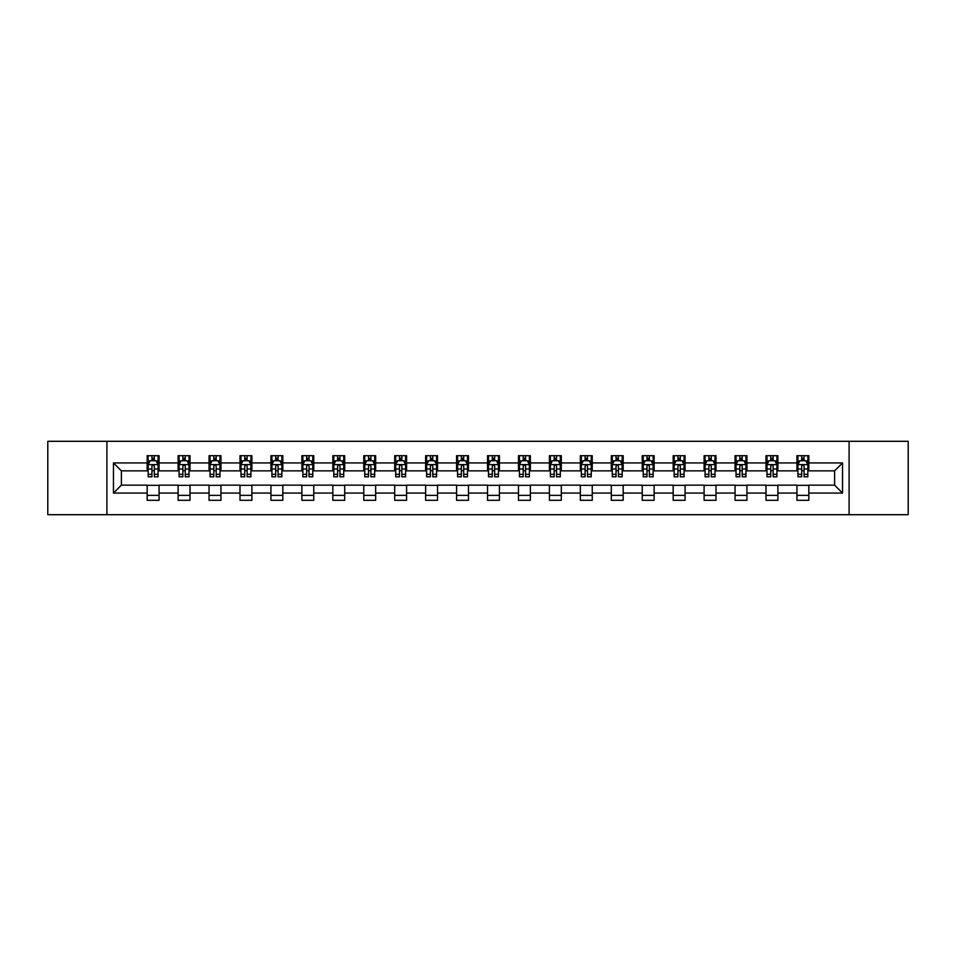 <?xml version="1.0" encoding="UTF-8"?>
<svg xmlns="http://www.w3.org/2000/svg" width="956" height="956" viewBox="0 0 956 956"><rect width="100%" height="100%" fill="white"/><g stroke="black" fill="none" stroke-linecap="round" stroke-linejoin="round"><path stroke-width="1.43" d="M849.095 514.698L908.2 514.698L908.2 441.302L849.095 441.302L849.095 514.698L106.905 514.698L106.905 441.302L47.8 441.302L47.8 514.698L106.905 514.698M849.095 441.302L106.905 441.302M808.836 462.931L808.836 455.689L796.934 455.689L796.934 462.931L777.885 462.931L777.885 455.689L765.995 455.689L765.995 462.931L746.947 462.931L746.947 455.689L735.045 455.689L735.045 462.931L716.008 462.931L716.008 455.689L704.106 455.689L704.106 462.931L685.07 462.931L685.07 455.689L673.167 455.689L673.167 462.931L654.131 462.931L654.131 455.689L642.229 455.689L642.229 462.931L623.181 462.931L623.181 455.689L611.29 455.689L611.29 462.931L592.242 462.931L592.242 455.689L580.34 455.689L580.34 462.931L561.303 462.931L561.303 455.689L549.401 455.689L549.401 462.931L530.365 462.931L530.365 455.689L518.463 455.689L518.463 462.931L499.426 462.931L499.426 455.689L487.524 455.689L487.524 462.931L468.476 462.931L468.476 455.689L456.574 455.689L456.574 462.931L437.537 462.931L437.537 455.689L425.635 455.689L425.635 462.931L406.599 462.931L406.599 455.689L394.697 455.689L394.697 462.931L375.66 462.931L375.66 455.689L363.758 455.689L363.758 462.931L344.71 462.931L344.71 455.689L332.819 455.689L332.819 462.931L313.771 462.931L313.771 455.689L301.869 455.689L301.869 462.931L282.833 462.931L282.833 455.689L270.93 455.689L270.93 462.931L251.894 462.931L251.894 455.689L239.992 455.689L239.992 462.931L220.956 462.931L220.956 455.689L209.053 455.689L209.053 462.931L190.005 462.931L190.005 455.689L178.115 455.689L178.115 462.931L159.066 462.931L159.066 455.689L147.164 455.689L147.164 462.931L113.453 462.931L113.453 493.069L121.388 485.146L147.164 485.146L147.164 500.311L159.066 500.311L159.066 485.146L178.115 485.146L178.115 500.311L190.005 500.311L190.005 485.146L209.053 485.146L209.053 500.311L220.956 500.311L220.956 485.146L239.992 485.146L239.992 500.311L251.894 500.311L251.894 485.146L270.93 485.146L270.93 500.311L282.833 500.311L282.833 485.146L301.869 485.146L301.869 500.311L313.771 500.311L313.771 485.146L332.819 485.146L332.819 500.311L344.71 500.311L344.71 485.146L363.758 485.146L363.758 500.311L375.66 500.311L375.66 485.146L394.697 485.146L394.697 500.311L406.599 500.311L406.599 485.146L425.635 485.146L425.635 500.311L437.537 500.311L437.537 485.146L456.574 485.146L456.574 500.311L468.476 500.311L468.476 485.146L487.524 485.146L487.524 500.311L499.426 500.311L499.426 485.146L518.463 485.146L518.463 500.311L530.365 500.311L530.365 485.146L549.401 485.146L549.401 500.311L561.303 500.311L561.303 485.146L580.34 485.146L580.34 500.311L592.242 500.311L592.242 485.146L611.29 485.146L611.29 500.311L623.181 500.311L623.181 485.146L642.229 485.146L642.229 500.311L654.131 500.311L654.131 485.146L673.167 485.146L673.167 500.311L685.07 500.311L685.07 485.146L704.106 485.146L704.106 500.311L716.008 500.311L716.008 485.146L735.045 485.146L735.045 500.311L746.947 500.311L746.947 485.146L765.995 485.146L765.995 500.311L777.885 500.311L777.885 485.146L796.934 485.146L796.934 500.311L808.836 500.311L808.836 485.146L834.612 485.146L834.612 470.854L808.836 470.854L808.836 462.931L842.547 462.931L842.547 493.069L808.836 493.069M796.934 493.069L777.885 493.069M765.995 493.069L746.947 493.069M735.045 493.069L716.008 493.069M704.106 493.069L685.07 493.069M673.167 493.069L654.131 493.069M642.229 493.069L623.181 493.069M611.29 493.069L592.242 493.069M580.34 493.069L561.303 493.069M549.401 493.069L530.365 493.069M518.463 493.069L499.426 493.069M487.524 493.069L468.476 493.069M456.574 493.069L437.537 493.069M425.635 493.069L406.599 493.069M394.697 493.069L375.66 493.069M363.758 493.069L344.71 493.069M332.819 493.069L313.771 493.069M301.869 493.069L282.833 493.069M270.93 493.069L251.894 493.069M239.992 493.069L220.956 493.069M209.053 493.069L190.005 493.069M178.115 493.069L159.066 493.069M147.164 493.069L113.453 493.069M796.934 462.931L796.934 470.854L777.885 470.854L777.885 462.931M765.995 462.931L765.995 470.854L746.947 470.854L746.947 462.931M735.045 462.931L735.045 470.854L716.008 470.854L716.008 462.931M704.106 462.931L704.106 470.854L685.07 470.854L685.07 462.931M673.167 462.931L673.167 470.854L654.131 470.854L654.131 462.931M642.229 462.931L642.229 470.854L623.181 470.854L623.181 462.931M611.29 462.931L611.29 470.854L592.242 470.854L592.242 462.931M580.34 462.931L580.34 470.854L561.303 470.854L561.303 462.931M549.401 462.931L549.401 470.854L530.365 470.854L530.365 462.931M518.463 462.931L518.463 470.854L499.426 470.854L499.426 462.931M487.524 462.931L487.524 470.854L468.476 470.854L468.476 462.931M456.574 462.931L456.574 470.854L437.537 470.854L437.537 462.931M425.635 462.931L425.635 470.854L406.599 470.854L406.599 462.931M394.697 462.931L394.697 470.854L375.66 470.854L375.66 462.931M363.758 462.931L363.758 470.854L344.71 470.854L344.71 462.931M332.819 462.931L332.819 470.854L313.771 470.854L313.771 462.931M301.869 462.931L301.869 470.854L282.833 470.854L282.833 462.931M270.93 462.931L270.93 470.854L251.894 470.854L251.894 462.931M239.992 462.931L239.992 470.854L220.956 470.854L220.956 462.931M209.053 462.931L209.053 470.854L190.005 470.854L190.005 462.931M178.115 462.931L178.115 470.854L159.066 470.854L159.066 462.931M147.164 462.931L147.164 470.854L121.388 470.854L113.453 462.931M121.388 470.854L121.388 485.146M842.547 493.069L834.612 485.146M834.612 470.854L842.547 462.931M147.164 460.649L148.156 460.649M151.932 460.649L154.31 460.649M158.075 460.649L159.066 460.649M147.164 470.663L148.156 470.663M151.932 470.663L154.31 470.663M158.075 470.663L159.066 470.663M147.164 485.337L159.066 485.337M147.164 495.351L159.066 495.351M178.115 485.337L190.005 485.337M178.115 495.351L190.005 495.351M178.115 460.649L179.107 460.649M182.871 460.649L185.249 460.649M189.013 460.649L190.005 460.649M178.115 470.663L179.107 470.663M182.871 470.663L185.249 470.663M189.013 470.663L190.005 470.663M209.053 485.337L220.956 485.337M209.053 495.351L220.956 495.351M209.053 460.649L210.045 460.649M213.809 460.649L216.187 460.649M219.964 460.649L220.956 460.649M209.053 470.663L210.045 470.663M213.809 470.663L216.187 470.663M219.964 470.663L220.956 470.663M239.992 485.337L251.894 485.337M239.992 495.351L251.894 495.351M239.992 460.649L240.984 460.649M244.748 460.649L247.126 460.649M250.902 460.649L251.894 460.649M239.992 470.663L240.984 470.663M244.748 470.663L247.126 470.663M250.902 470.663L251.894 470.663M270.93 485.337L282.833 485.337M270.93 495.351L282.833 495.351M270.93 460.649L271.922 460.649M275.698 460.649L278.077 460.649M281.841 460.649L282.833 460.649M270.93 470.663L271.922 470.663M275.698 470.663L278.077 470.663M281.841 470.663L282.833 470.663M301.869 485.337L313.771 485.337M301.869 495.351L313.771 495.351M301.869 460.649L302.861 460.649M306.637 460.649L309.015 460.649M312.779 460.649L313.771 460.649M301.869 470.663L302.861 470.663M306.637 470.663L309.015 470.663M312.779 470.663L313.771 470.663M332.819 485.337L344.71 485.337M332.819 495.351L344.71 495.351M332.819 460.649L333.811 460.649M337.576 460.649L339.954 460.649M343.718 460.649L344.71 460.649M332.819 470.663L333.811 470.663M337.576 470.663L339.954 470.663M343.718 470.663L344.71 470.663M363.758 485.337L375.66 485.337M363.758 495.351L375.66 495.351M363.758 460.649L364.75 460.649M368.514 460.649L370.892 460.649M374.668 460.649L375.66 460.649M363.758 470.663L364.75 470.663M368.514 470.663L370.892 470.663M374.668 470.663L375.66 470.663M394.697 485.337L406.599 485.337M394.697 495.351L406.599 495.351M394.697 460.649L395.688 460.649M399.453 460.649L401.843 460.649M405.607 460.649L406.599 460.649M394.697 470.663L395.688 470.663M399.453 470.663L401.843 470.663M405.607 470.663L406.599 470.663M425.635 485.337L437.537 485.337M425.635 495.351L437.537 495.351M425.635 460.649L426.627 460.649M430.403 460.649L432.781 460.649M436.545 460.649L437.537 460.649M425.635 470.663L426.627 470.663M430.403 470.663L432.781 470.663M436.545 470.663L437.537 470.663M456.574 485.337L468.476 485.337M456.574 495.351L468.476 495.351M456.574 460.649L457.565 460.649M461.342 460.649L463.72 460.649M467.484 460.649L468.476 460.649M456.574 470.663L457.565 470.663M461.342 470.663L463.72 470.663M467.484 470.663L468.476 470.663M487.524 485.337L499.426 485.337M487.524 495.351L499.426 495.351M487.524 460.649L488.516 460.649M492.28 460.649L494.658 460.649M498.435 460.649L499.426 460.649M487.524 470.663L488.516 470.663M492.28 470.663L494.658 470.663M498.435 470.663L499.426 470.663M518.463 485.337L530.365 485.337M518.463 495.351L530.365 495.351M518.463 460.649L519.455 460.649M523.219 460.649L525.597 460.649M529.373 460.649L530.365 460.649M518.463 470.663L519.455 470.663M523.219 470.663L525.597 470.663M529.373 470.663L530.365 470.663M549.401 485.337L561.303 485.337M549.401 495.351L561.303 495.351M549.401 460.649L550.393 460.649M554.157 460.649L556.547 460.649M560.312 460.649L561.303 460.649M549.401 470.663L550.393 470.663M554.157 470.663L556.547 470.663M560.312 470.663L561.303 470.663M580.34 485.337L592.242 485.337M580.34 495.351L592.242 495.351M580.34 460.649L581.332 460.649M585.108 460.649L587.486 460.649M591.25 460.649L592.242 460.649M580.34 470.663L581.332 470.663M585.108 470.663L587.486 470.663M591.25 470.663L592.242 470.663M611.29 485.337L623.181 485.337M611.29 495.351L623.181 495.351M611.29 460.649L612.282 460.649M616.046 460.649L618.424 460.649M622.189 460.649L623.181 460.649M611.29 470.663L612.282 470.663M616.046 470.663L618.424 470.663M622.189 470.663L623.181 470.663M642.229 485.337L654.131 485.337M642.229 495.351L654.131 495.351M642.229 460.649L643.221 460.649M646.985 460.649L649.363 460.649M653.139 460.649L654.131 460.649M642.229 470.663L643.221 470.663M646.985 470.663L649.363 470.663M653.139 470.663L654.131 470.663M673.167 485.337L685.07 485.337M673.167 495.351L685.07 495.351M673.167 460.649L674.159 460.649M677.923 460.649L680.302 460.649M684.078 460.649L685.07 460.649M673.167 470.663L674.159 470.663M677.923 470.663L680.302 470.663M684.078 470.663L685.07 470.663M704.106 485.337L716.008 485.337M704.106 495.351L716.008 495.351M704.106 460.649L705.098 460.649M708.874 460.649L711.252 460.649M715.016 460.649L716.008 460.649M704.106 470.663L705.098 470.663M708.874 470.663L711.252 470.663M715.016 470.663L716.008 470.663M735.045 485.337L746.947 485.337M735.045 495.351L746.947 495.351M735.045 460.649L736.036 460.649M739.813 460.649L742.191 460.649M745.955 460.649L746.947 460.649M735.045 470.663L736.036 470.663M739.813 470.663L742.191 470.663M745.955 470.663L746.947 470.663M765.995 485.337L777.885 485.337M765.995 495.351L777.885 495.351M765.995 460.649L766.987 460.649M770.751 460.649L773.129 460.649M776.893 460.649L777.885 460.649M765.995 470.663L766.987 470.663M770.751 470.663L773.129 470.663M776.893 470.663L777.885 470.663M796.934 485.337L808.836 485.337M796.934 495.351L808.836 495.351M796.934 460.649L797.925 460.649M801.69 460.649L804.068 460.649M807.844 460.649L808.836 460.649M796.934 470.663L797.925 470.663M801.69 470.663L804.068 470.663M807.844 470.663L808.836 470.663M154.31 458.271L151.932 458.271M158.075 474.319L154.31 474.319L154.31 476.805L158.075 476.805L158.075 464.712L156.091 460.744L150.14 460.744L148.156 464.712L148.156 476.805L151.932 476.805L151.932 474.319L148.156 474.319M148.156 464.712L148.156 455.689M158.075 464.712L158.075 455.689M151.932 460.744L151.932 455.689M154.31 455.689L154.31 460.744M154.31 474.319L154.31 466.193C153.522 464.676 152.721 464.676 151.932 466.193L151.932 474.319M185.249 458.271L182.871 458.271M189.013 474.319L185.249 474.319L185.249 476.805L189.013 476.805L189.013 464.712L187.029 460.744L181.09 460.744L179.107 464.712L179.107 476.805L182.871 476.805L182.871 474.319L179.107 474.319M179.107 464.712L179.107 455.689M189.013 464.712L189.013 455.689M182.871 460.744L182.871 455.689M185.249 455.689L185.249 460.744M185.249 474.319L185.249 466.193C184.46 464.676 183.66 464.676 182.871 466.193L182.871 474.319M216.187 458.271L213.809 458.271M219.964 474.319L216.187 474.319L216.187 476.805L219.964 476.805L219.964 464.712L217.98 460.744L212.029 460.744L210.045 464.712L210.045 476.805L213.809 476.805L213.809 474.319L210.045 474.319M210.045 464.712L210.045 455.689M219.964 464.712L219.964 455.689M213.809 460.744L213.809 455.689M216.187 455.689L216.187 460.744M216.187 474.319L216.187 466.193C215.399 464.676 214.61 464.676 213.809 466.193L213.809 474.319M247.126 458.271L244.748 458.271M250.902 474.319L247.126 474.319L247.126 476.805L250.902 476.805L250.902 464.712L248.919 460.744L242.967 460.744L240.984 464.712L240.984 476.805L244.748 476.805L244.748 474.319L240.984 474.319M240.984 464.712L240.984 455.689M250.902 464.712L250.902 455.689M244.748 460.744L244.748 455.689M247.126 455.689L247.126 460.744M247.126 474.319L247.126 466.193C246.337 464.676 245.549 464.676 244.748 466.193L244.748 474.319M278.077 458.271L275.698 458.271M281.841 474.319L278.077 474.319L278.077 476.805L281.841 476.805L281.841 464.712L279.857 460.744L273.906 460.744L271.922 464.712L271.922 476.805L275.698 476.805L275.698 474.319L271.922 474.319M271.922 464.712L271.922 455.689M281.841 464.712L281.841 455.689M275.698 460.744L275.698 455.689M278.077 455.689L278.077 460.744M278.077 474.319L278.077 466.193C277.276 464.676 276.487 464.676 275.698 466.193L275.698 474.319M309.015 458.271L306.637 458.271M312.779 474.319L309.015 474.319L309.015 476.805L312.779 476.805L312.779 464.712L310.796 460.744L304.844 460.744L302.861 464.712L302.861 476.805L306.637 476.805L306.637 474.319L302.861 474.319M302.861 464.712L302.861 455.689M312.779 464.712L312.779 455.689M306.637 460.744L306.637 455.689M309.015 455.689L309.015 460.744M309.015 474.319L309.015 466.193C308.226 464.676 307.426 464.676 306.637 466.193L306.637 474.319M339.954 458.271L337.576 458.271M343.718 474.319L339.954 474.319L339.954 476.805L343.718 476.805L343.718 464.712L341.746 460.744L335.795 460.744L333.811 464.712L333.811 476.805L337.576 476.805L337.576 474.319L333.811 474.319M333.811 464.712L333.811 455.689M343.718 464.712L343.718 455.689M337.576 460.744L337.576 455.689M339.954 455.689L339.954 460.744M339.954 474.319L339.954 466.193C339.165 464.676 338.364 464.676 337.576 466.193L337.576 474.319M370.892 458.271L368.514 458.271M374.668 474.319L370.892 474.319L370.892 476.805L374.668 476.805L374.668 464.712L372.685 460.744L366.734 460.744L364.75 464.712L364.75 476.805L368.514 476.805L368.514 474.319L364.75 474.319M364.75 464.712L364.75 455.689M374.668 464.712L374.668 455.689M368.514 460.744L368.514 455.689M370.892 455.689L370.892 460.744M370.892 474.319L370.892 466.193C370.103 464.676 369.315 464.676 368.514 466.193L368.514 474.319M401.843 458.271L399.453 458.271M405.607 474.319L401.843 474.319L401.843 476.805L405.607 476.805L405.607 464.712L403.623 460.744L397.672 460.744L395.688 464.712L395.688 476.805L399.453 476.805L399.453 474.319L395.688 474.319M395.688 464.712L395.688 455.689M405.607 464.712L405.607 455.689M399.453 460.744L399.453 455.689M401.843 455.689L401.843 460.744M401.843 474.319L401.843 466.193C401.042 464.676 400.253 464.676 399.453 466.193L399.453 474.319M432.781 458.271L430.403 458.271M436.545 474.319L432.781 474.319L432.781 476.805L436.545 476.805L436.545 464.712L434.562 460.744L428.611 460.744L426.627 464.712L426.627 476.805L430.403 476.805L430.403 474.319L426.627 474.319M426.627 464.712L426.627 455.689M436.545 464.712L436.545 455.689M430.403 460.744L430.403 455.689M432.781 455.689L432.781 460.744M432.781 474.319L432.781 466.193C431.981 464.676 431.192 464.676 430.403 466.193L430.403 474.319M463.72 458.271L461.342 458.271M467.484 474.319L463.72 474.319L463.72 476.805L467.484 476.805L467.484 464.712L465.5 460.744L459.549 460.744L457.565 464.712L457.565 476.805L461.342 476.805L461.342 474.319L457.565 474.319M457.565 464.712L457.565 455.689M467.484 464.712L467.484 455.689M461.342 460.744L461.342 455.689M463.72 455.689L463.72 460.744M463.72 474.319L463.72 466.193C462.931 464.676 462.13 464.676 461.342 466.193L461.342 474.319M494.658 458.271L492.28 458.271M498.435 474.319L494.658 474.319L494.658 476.805L498.435 476.805L498.435 464.712L496.451 460.744L490.5 460.744L488.516 464.712L488.516 476.805L492.28 476.805L492.28 474.319L488.516 474.319M488.516 464.712L488.516 455.689M498.435 464.712L498.435 455.689M492.28 460.744L492.28 455.689M494.658 455.689L494.658 460.744M494.658 474.319L494.658 466.193C493.87 464.676 493.081 464.676 492.28 466.193L492.28 474.319M525.597 458.271L523.219 458.271M529.373 474.319L525.597 474.319L525.597 476.805L529.373 476.805L529.373 464.712L527.389 460.744L521.438 460.744L519.455 464.712L519.455 476.805L523.219 476.805L523.219 474.319L519.455 474.319M519.455 464.712L519.455 455.689M529.373 464.712L529.373 455.689M523.219 460.744L523.219 455.689M525.597 455.689L525.597 460.744M525.597 474.319L525.597 466.193C524.808 464.676 524.019 464.676 523.219 466.193L523.219 474.319M556.547 458.271L554.157 458.271M560.312 474.319L556.547 474.319L556.547 476.805L560.312 476.805L560.312 464.712L558.328 460.744L552.377 460.744L550.393 464.712L550.393 476.805L554.157 476.805L554.157 474.319L550.393 474.319M550.393 464.712L550.393 455.689M560.312 464.712L560.312 455.689M554.157 460.744L554.157 455.689M556.547 455.689L556.547 460.744M556.547 474.319L556.547 466.193C555.747 464.676 554.958 464.676 554.157 466.193L554.157 474.319M587.486 458.271L585.108 458.271M591.25 474.319L587.486 474.319L587.486 476.805L591.25 476.805L591.25 464.712L589.266 460.744L583.315 460.744L581.332 464.712L581.332 476.805L585.108 476.805L585.108 474.319L581.332 474.319M581.332 464.712L581.332 455.689M591.25 464.712L591.25 455.689M585.108 460.744L585.108 455.689M587.486 455.689L587.486 460.744M587.486 474.319L587.486 466.193C586.697 464.676 585.897 464.676 585.108 466.193L585.108 474.319M618.424 458.271L616.046 458.271M622.189 474.319L618.424 474.319L618.424 476.805L622.189 476.805L622.189 464.712L620.205 460.744L614.254 460.744L612.282 464.712L612.282 476.805L616.046 476.805L616.046 474.319L612.282 474.319M612.282 464.712L612.282 455.689M622.189 464.712L622.189 455.689M616.046 460.744L616.046 455.689M618.424 455.689L618.424 460.744M618.424 474.319L618.424 466.193C617.636 464.676 616.835 464.676 616.046 466.193L616.046 474.319M649.363 458.271L646.985 458.271M653.139 474.319L649.363 474.319L649.363 476.805L653.139 476.805L653.139 464.712L651.155 460.744L645.204 460.744L643.221 464.712L643.221 476.805L646.985 476.805L646.985 474.319L643.221 474.319M643.221 464.712L643.221 455.689M653.139 464.712L653.139 455.689M646.985 460.744L646.985 455.689M649.363 455.689L649.363 460.744M649.363 474.319L649.363 466.193C648.574 464.676 647.786 464.676 646.985 466.193L646.985 474.319M680.302 458.271L677.923 458.271M684.078 474.319L680.302 474.319L680.302 476.805L684.078 476.805L684.078 464.712L682.094 460.744L676.143 460.744L674.159 464.712L674.159 476.805L677.923 476.805L677.923 474.319L674.159 474.319M674.159 464.712L674.159 455.689M684.078 464.712L684.078 455.689M677.923 460.744L677.923 455.689M680.302 455.689L680.302 460.744M680.302 474.319L680.302 466.193C679.513 464.676 678.724 464.676 677.923 466.193L677.923 474.319M711.252 458.271L708.874 458.271M715.016 474.319L711.252 474.319L711.252 476.805L715.016 476.805L715.016 464.712L713.033 460.744L707.082 460.744L705.098 464.712L705.098 476.805L708.874 476.805L708.874 474.319L705.098 474.319M705.098 464.712L705.098 455.689M715.016 464.712L715.016 455.689M708.874 460.744L708.874 455.689M711.252 455.689L711.252 460.744M711.252 474.319L711.252 466.193C710.451 464.676 709.663 464.676 708.874 466.193L708.874 474.319M742.191 458.271L739.813 458.271M745.955 474.319L742.191 474.319L742.191 476.805L745.955 476.805L745.955 464.712L743.971 460.744L738.02 460.744L736.036 464.712L736.036 476.805L739.813 476.805L739.813 474.319L736.036 474.319M736.036 464.712L736.036 455.689M745.955 464.712L745.955 455.689M739.813 460.744L739.813 455.689M742.191 455.689L742.191 460.744M742.191 474.319L742.191 466.193C741.402 464.676 740.601 464.676 739.813 466.193L739.813 474.319M773.129 458.271L770.751 458.271M776.893 474.319L773.129 474.319L773.129 476.805L776.893 476.805L776.893 464.712L774.91 460.744L768.971 460.744L766.987 464.712L766.987 476.805L770.751 476.805L770.751 474.319L766.987 474.319M766.987 464.712L766.987 455.689M776.893 464.712L776.893 455.689M770.751 460.744L770.751 455.689M773.129 455.689L773.129 460.744M773.129 474.319L773.129 466.193C772.34 464.676 771.54 464.676 770.751 466.193L770.751 474.319M804.068 458.271L801.69 458.271M807.844 474.319L804.068 474.319L804.068 476.805L807.844 476.805L807.844 464.712L805.86 460.744L799.909 460.744L797.925 464.712L797.925 476.805L801.69 476.805L801.69 474.319L797.925 474.319M797.925 464.712L797.925 455.689M807.844 464.712L807.844 455.689M801.69 460.744L801.69 455.689M804.068 455.689L804.068 460.744M804.068 474.319L804.068 466.193C803.279 464.676 802.49 464.676 801.69 466.193L801.69 474.319M158.027 464.616L148.204 464.616M148.156 460.983L150.02 460.983M156.21 460.983L158.075 460.983M151.932 469.002L148.156 469.002M158.075 469.002L154.31 469.002M154.31 459.525L151.932 459.525M188.965 464.616L179.154 464.616M179.107 460.983L180.971 460.983M187.149 460.983L189.013 460.983M182.871 469.002L179.107 469.002M189.013 469.002L185.249 469.002M185.249 459.525L182.871 459.525M219.904 464.616L210.093 464.616M210.045 460.983L211.909 460.983M218.099 460.983L219.964 460.983M213.809 469.002L210.045 469.002M219.964 469.002L216.187 469.002M216.187 459.525L213.809 459.525M250.854 464.616L241.031 464.616M240.984 460.983L242.848 460.983M249.038 460.983L250.902 460.983M244.748 469.002L240.984 469.002M250.902 469.002L247.126 469.002M247.126 459.525L244.748 459.525M281.793 464.616L271.97 464.616M271.922 460.983L273.786 460.983M279.977 460.983L281.841 460.983M275.698 469.002L271.922 469.002M281.841 469.002L278.077 469.002M278.077 459.525L275.698 459.525M312.731 464.616L302.921 464.616M302.861 460.983L304.725 460.983M310.915 460.983L312.779 460.983M306.637 469.002L302.861 469.002M312.779 469.002L309.015 469.002M309.015 459.525L306.637 459.525M343.67 464.616L333.859 464.616M333.811 460.983L335.675 460.983M341.854 460.983L343.718 460.983M337.576 469.002L333.811 469.002M343.718 469.002L339.954 469.002M339.954 459.525L337.576 459.525M374.621 464.616L364.798 464.616M364.75 460.983L366.614 460.983M372.804 460.983L374.668 460.983M368.514 469.002L364.75 469.002M374.668 469.002L370.892 469.002M370.892 459.525L368.514 459.525M405.559 464.616L395.736 464.616M395.688 460.983L397.553 460.983M403.743 460.983L405.607 460.983M399.453 469.002L395.688 469.002M405.607 469.002L401.843 469.002M401.843 459.525L399.453 459.525M436.498 464.616L426.675 464.616M426.627 460.983L428.491 460.983M434.681 460.983L436.545 460.983M430.403 469.002L426.627 469.002M436.545 469.002L432.781 469.002M432.781 459.525L430.403 459.525M467.436 464.616L457.625 464.616M457.565 460.983L459.43 460.983M465.62 460.983L467.484 460.983M461.342 469.002L457.565 469.002M467.484 469.002L463.72 469.002M463.72 459.525L461.342 459.525M498.375 464.616L488.564 464.616M488.516 460.983L490.38 460.983M496.57 460.983L498.435 460.983M492.28 469.002L488.516 469.002M498.435 469.002L494.658 469.002M494.658 459.525L492.28 459.525M529.325 464.616L519.502 464.616M519.455 460.983L521.319 460.983M527.509 460.983L529.373 460.983M523.219 469.002L519.455 469.002M529.373 469.002L525.597 469.002M525.597 459.525L523.219 459.525M560.264 464.616L550.441 464.616M550.393 460.983L552.257 460.983M558.447 460.983L560.312 460.983M554.157 469.002L550.393 469.002M560.312 469.002L556.547 469.002M556.547 459.525L554.157 459.525M591.202 464.616L581.379 464.616M581.332 460.983L583.196 460.983M589.386 460.983L591.25 460.983M585.108 469.002L581.332 469.002M591.25 469.002L587.486 469.002M587.486 459.525L585.108 459.525M622.141 464.616L612.33 464.616M612.282 460.983L614.146 460.983M620.325 460.983L622.189 460.983M616.046 469.002L612.282 469.002M622.189 469.002L618.424 469.002M618.424 459.525L616.046 459.525M653.079 464.616L643.269 464.616M643.221 460.983L645.085 460.983M651.275 460.983L653.139 460.983M646.985 469.002L643.221 469.002M653.139 469.002L649.363 469.002M649.363 459.525L646.985 459.525M684.03 464.616L674.207 464.616M674.159 460.983L676.023 460.983M682.214 460.983L684.078 460.983M677.923 469.002L674.159 469.002M684.078 469.002L680.302 469.002M680.302 459.525L677.923 459.525M714.968 464.616L705.146 464.616M705.098 460.983L706.962 460.983M713.152 460.983L715.016 460.983M708.874 469.002L705.098 469.002M715.016 469.002L711.252 469.002M711.252 459.525L708.874 459.525M745.907 464.616L736.096 464.616M736.036 460.983L737.901 460.983M744.091 460.983L745.955 460.983M739.813 469.002L736.036 469.002M745.955 469.002L742.191 469.002M742.191 459.525L739.813 459.525M776.846 464.616L767.035 464.616M766.987 460.983L768.851 460.983M775.029 460.983L776.893 460.983M770.751 469.002L766.987 469.002M776.893 469.002L773.129 469.002M773.129 459.525L770.751 459.525M807.796 464.616L797.973 464.616M797.925 460.983L799.79 460.983M805.98 460.983L807.844 460.983M801.69 469.002L797.925 469.002M807.844 469.002L804.068 469.002M804.068 459.525L801.69 459.525"/></g></svg>
